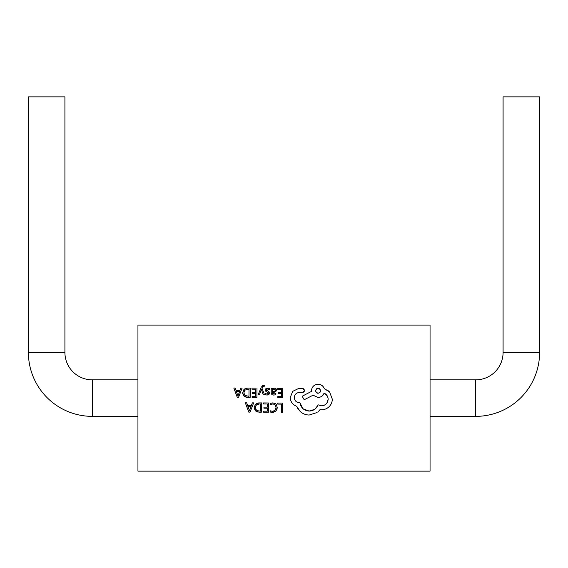 <?xml version="1.0" encoding="UTF-8"?>
<svg xmlns="http://www.w3.org/2000/svg" width="568" height="568" viewBox="0 0 568 568"><rect width="100%" height="100%" fill="white"/><g stroke="black" fill="none" stroke-linecap="round" stroke-linejoin="round"><path stroke-width="0.43" stroke-dasharray="2.84 2.13" d="M430.054 379.85L430.054 416.365L430.054 379.85M137.946 416.365L137.946 379.85L137.946 416.365M262.65 385.331L261.237 387.191L258.177 394.803L259.384 394.81L261.408 389.3M264.368 385.189L263.623 385.09L264.368 385.189M263.701 386.084L264.361 386.226M264.539 394.845L261.99 388.214M261.543 389.847L263.24 394.838M274.536 394.98L275.878 394.462M271.426 393.837L272.115 394.689L273.591 395.065M272.406 388.278L271.248 388.264L271.213 392.531M276.559 390.081L275.643 388.405M275.643 391.821L276.403 390.94M273.712 394.121L272.541 393.439M281.678 388.342L277.688 388.313L277.681 389.371L278.611 389.378M280.706 396.549L277.837 396.528L277.83 397.593L282.608 397.628L282.679 388.349M278.128 392.495L278.121 393.56L281.444 393.581L281.423 396.556M281.472 389.399L281.451 392.516M275.288 403.472L272.917 402.847L270.347 403.372M277.163 408.64L276.687 404.949M273.599 412.34L274.94 411.843L276.595 410.195M270.283 412.048L271.05 412.297M271.305 412.347L271.696 412.396M272.477 411.36L271.22 411.182M275.011 410.345L274.358 410.877M276.005 407.561L275.934 408.449M275.558 405.538L275.977 406.951M274.11 404.189L274.507 404.395M270.34 404.522L271.27 404.111M281.309 412.347L282.509 412.354L282.573 403.074M277.674 404.096L281.366 404.125M263.644 412.219L268.423 412.254L268.494 402.975M264.61 407.128L263.942 407.121M263.488 403.997L266.349 404.018M261.678 412.205L261.741 402.925L259.193 402.911M257.957 412.098L260.748 412.205M254.258 408.74L254.727 409.961L256.36 411.53M254.84 405.062L254.152 407.632M258.128 402.982L256.431 403.557M246.647 402.818L245.319 402.811L248.791 412.12L250.069 412.127L253.669 402.868L252.348 402.861M267.776 394.959L268.87 394.504L269.63 393.099L269.303 392.048L266.371 389.918L267.755 389.037L268.884 389.25M265.469 393.581L265.462 394.71L267.031 395.016M268.593 388.143L265.938 388.597L265.178 390.024L265.561 391.125L268.181 392.573L268.43 393.191L268.075 393.837L266.144 393.908M255.969 388.157L251.979 388.129L251.972 389.186L252.902 389.194M252.128 396.343L252.121 397.415L256.906 397.451L256.97 388.164M255.763 389.215L255.742 392.339L252.426 392.31L252.412 393.375L255.735 393.404L255.714 396.372M246.448 397.288L250.161 397.401L250.225 388.114L248.606 388.107M242.742 393.943L244.829 396.72M243.324 390.251L242.635 392.822M246.597 388.178L244.914 388.753M233.803 388.001L237.268 397.309L238.553 397.316L242.153 388.058L240.825 388.05L239.916 390.585M239.142 390.578L236.054 390.557L235.124 388.008M292.697 391.359L290.212 397.607C290.539 401.853 292.697 404.75 296.688 406.297M294.472 396.286L295.466 394.327L296.766 393.191L299.095 392.46L302.46 392.545M299.947 402.762L297.724 402.456L296.226 401.611L294.813 399.844M321.509 405.815L318.016 404.799L314.573 409.393M326.898 403.081L324.427 405.154M327.154 395.733L328.155 399.261M320.863 396.833L321.765 396.308M311.449 390.763L311.441 391.423L302.169 396.244L304.192 399.751L313.067 395.2M315.19 384.87L312.542 387.191L311.733 388.902M327.452 390.117L324.335 388.739L323.334 386.815L320.011 384.5M329.156 406.66C331.194 404.586 332.244 402.08 332.308 399.162L329.589 391.948M318.605 411.26L320.025 409.635L321.545 409.776M298.051 409.01L300.216 411.537M430.054 325.081L430.054 471.135M137.946 325.081L137.946 471.135M28.4 96.865L64.915 96.865M503.085 96.865L539.6 96.865M257.098 404.423L256.424 404.913M257.02 410.65L260.485 411.133M260.542 403.976L259.193 403.969M249.48 410.934L251.049 406.44L247.932 406.418L249.451 410.934M272.384 391.6L275.068 391.004L275.047 389.392L274.166 389.087M272.896 389.62L272.391 390.969M245.49 395.832L248.969 396.322L249.018 389.165L244.907 390.11M244.169 394.412L244.346 394.767M237.353 391.615L236.416 391.608L237.928 396.123M237.956 396.123L239.533 391.629M316.781 388.547L315.964 389.336L315.567 391.096M316.731 392.914L317.107 393.113M318.094 393.319L320.352 392.019M319.486 388.569L319.117 388.377M92.3 416.365L92.3 379.85M28.4 352.465L64.915 352.465M475.7 379.85L475.7 416.365M503.085 352.465L539.6 352.465"/><path stroke-width="0.85" d="M430.054 416.365L475.7 416.365A63.9 63.9 0 0 0 539.6 352.465L539.6 96.865L503.085 96.865L503.085 352.465A27.385 27.385 0 0 1 475.7 379.85L430.054 379.85M137.946 416.365L92.3 416.365A63.9 63.9 0 0 1 28.4 352.465L28.4 96.865L64.915 96.865L64.915 352.465L28.4 352.465M137.946 379.85L92.3 379.85A27.385 27.385 0 0 1 64.915 352.465M166.907 325.081L137.946 325.081L137.946 471.135L430.054 471.135L430.054 325.081L166.907 325.081M263.197 386.197L263.701 386.084L261.99 388.214L262.508 387.014L263.701 386.084L264.361 386.226L264.368 385.189L262.65 385.331M264.368 385.189L263.623 385.09L264.368 385.189L264.361 386.226L263.701 386.084M263.24 394.838L264.539 394.845L263.24 394.838L261.543 389.847M261.372 389.3L259.384 394.81L258.177 394.803L261.237 387.191L263.623 385.09M275.878 394.462L275.892 393.333L275.878 394.462L274.536 394.98M273.591 395.065C272.001 394.994 271.206 394.149 271.213 392.531L271.426 393.837M274.876 388.164L275.998 388.668L274.472 388.136L272.434 389.3L272.178 388.271M276.403 390.94L276.517 389.612M272.541 393.439L272.377 392.488L275.643 391.821M275.892 393.333L273.712 394.121L275.892 393.333M278.611 389.378L281.472 389.399L277.681 389.371L277.688 388.313L281.678 388.342M282.679 388.349L282.608 397.628L277.83 397.593L277.837 396.528L280.706 396.549M280.777 393.581L278.121 393.56L278.128 392.495L281.451 392.516L278.128 392.495M276.687 404.949L275.288 403.472M276.595 410.195L277.163 408.64M271.696 412.396L273.599 412.34M271.22 411.182L270.29 410.792L270.283 412.048L270.29 410.792L272.477 411.36L275.011 410.345L276.005 407.561L275.558 405.538M274.358 410.877L272.477 411.36M275.934 408.449L275.011 410.345M275.977 406.951L276.005 407.561M271.802 403.99L274.11 404.189M274.507 404.395L272.739 403.912L270.34 404.522L270.347 403.372L270.34 404.522M282.573 403.074L277.681 403.039L277.674 404.096L277.681 403.039L282.573 403.074L282.509 412.354L281.778 412.354M281.366 404.125L281.309 412.347L281.366 404.125L277.674 404.096M268.494 402.975L263.495 402.939L263.488 403.997L263.495 402.939L268.494 402.975L268.423 412.254L263.644 412.219L263.651 411.154L263.644 412.219M267.237 411.182L263.651 411.154L267.237 411.182L267.258 408.207L267.237 411.182M263.935 408.186L267.258 408.207L263.935 408.186L263.942 407.121L263.935 408.186M267.265 407.142L263.942 407.121L267.265 407.142L267.287 404.025L267.265 407.142M266.349 404.018L263.488 403.997M260.748 412.205L259.029 412.19L255.529 410.934L254.152 407.632L254.258 408.74M256.36 411.53L257.957 412.098M256.431 403.557L254.84 405.062M254.152 407.632L255.579 404.182L259.193 402.911L258.128 402.982M252.348 402.861L253.669 402.868L250.069 412.127L248.791 412.12L245.319 402.811L246.647 402.818L247.57 405.367L251.439 405.389L252.348 402.861L251.439 405.389L247.57 405.367L246.647 402.818L246.178 402.818M253.669 402.868L253.207 402.868M267.237 389.073L266.371 389.918L266.669 390.557L266.371 389.918L269.303 392.048L269.63 393.099L268.87 394.504L267.031 395.016L267.776 394.959M267.031 395.016L266.129 394.923M266.144 393.908L265.469 393.581L267.152 394.071L268.43 393.191L268.075 393.837M268.181 392.573L268.43 393.191L268.181 392.573L266.023 391.501M265.256 389.499L265.938 388.597L268.969 388.221M268.884 389.25L269.658 389.691L269.665 388.491L269.658 389.691L267.755 389.037M252.902 389.194L255.763 389.215L251.972 389.186L251.979 388.129L255.969 388.157M255.714 396.372L252.128 396.343L255.714 396.372L255.735 393.404L252.412 393.375L252.426 392.31L255.742 392.339L255.763 389.215M255.075 393.397L255.735 393.404M248.606 388.107L246.597 388.178M249.629 397.394L247.513 397.38L244.013 396.13L242.635 392.822L242.742 393.943M244.829 396.72L246.448 397.288M244.914 388.753L243.324 390.251M235.124 388.008L233.803 388.001L235.124 388.008L236.054 390.557L239.142 390.578M241.293 388.05L242.153 388.058L238.553 397.316L237.268 397.309L233.803 388.001M298.725 388.427L292.697 391.359L298.725 388.427L302.623 388.455L298.725 388.427M304.128 391.7L304.519 390.514L303.965 389.115M303.695 388.867L302.623 388.455L304.519 390.514L302.46 392.545L303.908 391.955M294.813 399.844L294.309 397.572C294.572 394.611 296.169 392.907 299.095 392.46L302.46 392.545M302.836 408.541L299.947 402.762L299.421 402.755C296.29 402.428 294.586 400.696 294.309 397.572L294.472 396.286M314.573 409.393L309.127 411.076L303.149 408.825M324.427 405.154L321.509 405.815C325.507 405.453 327.722 403.266 328.155 399.261L326.898 403.081M321.765 396.308L324.236 393.162L327.154 395.733M328.155 399.261C328.041 396.478 326.735 394.44 324.236 393.162C323.057 395.889 320.977 397.33 318.002 397.479L313.067 395.2L318.002 397.479L320.863 396.833M320.011 384.5L318.094 384.209L315.19 384.87M311.733 388.902L311.449 390.763C311.86 386.772 314.076 384.593 318.094 384.209C321.161 384.387 323.242 385.892 324.335 388.739L329.589 391.948L327.452 390.117M321.545 409.776C324.491 409.741 327.033 408.704 329.156 406.66C327.033 408.704 324.491 409.741 321.545 409.776L320.025 409.635L318.605 411.26M309.162 415.038L317.1 412.517L309.162 415.038C305.761 414.938 302.772 413.774 300.216 411.537C302.772 413.774 305.754 414.945 309.162 415.038M300.216 411.537L296.688 406.297L298.051 409.01M270.347 403.372L272.917 402.847L276.098 404.139L277.269 407.505L275.899 411.097L272.484 412.439L270.283 412.048M255.451 407.015L256.424 404.913L259.193 403.969L257.098 404.423M256.424 404.913L255.486 406.752M255.877 409.585L256.416 410.231L255.415 407.604L255.699 409.237M260.485 411.133L260.542 403.976L260.485 411.133L257.02 410.65M259.193 402.911L261.741 402.925L261.678 412.205M259.193 403.969L260.542 403.976M249.309 410.281L247.932 406.418L251.049 406.44L249.48 410.934M248.557 406.418L247.932 406.418M281.423 396.556L281.444 393.581M281.451 392.516L281.472 389.399M275.998 388.668L276.559 390.081L274.344 392.225L272.377 392.488L273.712 394.121M271.213 392.531L271.248 388.264L272.406 388.278L272.434 389.3L274.472 388.136M274.663 391.238L272.384 391.6L272.896 389.62L274.166 389.087L275.047 389.392L275.381 390.166L275.068 391.004L275.047 389.392L273.222 389.343M275.068 391.004L275.381 390.166M272.391 390.969L272.384 391.6M265.561 391.125L265.178 390.024M265.462 394.71L265.469 393.581M261.99 388.214L264.539 394.845M256.97 388.164L256.906 397.451L252.121 397.415L252.128 396.343M242.635 392.822L244.055 389.371L247.669 388.1L250.225 388.114L250.161 397.401M244.907 390.11L249.018 389.165L248.969 396.322L244.893 395.42L243.892 392.8L244.907 390.11L243.97 391.941M243.935 392.161L244.169 394.412M244.346 394.767L245.49 395.832M237.793 395.477L236.416 391.608L239.533 391.629L237.353 391.615M237.956 396.123L239.533 391.629M239.916 390.585L240.825 388.05M296.688 406.297C292.697 404.75 290.539 401.853 290.212 397.607L292.697 391.359M329.589 391.948L332.308 399.162C332.244 402.08 331.194 404.586 329.156 406.66M299.421 402.755L299.947 402.762C300.912 407.831 303.972 410.607 309.127 411.076C313.437 410.891 316.397 408.797 318.016 404.799L321.509 405.815M317.107 393.113L318.094 393.319C314.786 391.579 314.8 389.861 318.137 388.171L316.781 388.547M315.567 391.096L316.731 392.914M320.352 392.019L320.679 390.479L319.486 388.569M319.117 388.377L318.137 388.171C321.445 389.904 321.431 391.622 318.094 393.319M313.067 395.2L304.192 399.751L302.169 396.244L311.441 391.423L311.449 390.763M475.7 416.365L475.7 379.85M539.6 352.465L503.085 352.465M92.3 379.85L92.3 416.365"/></g></svg>
